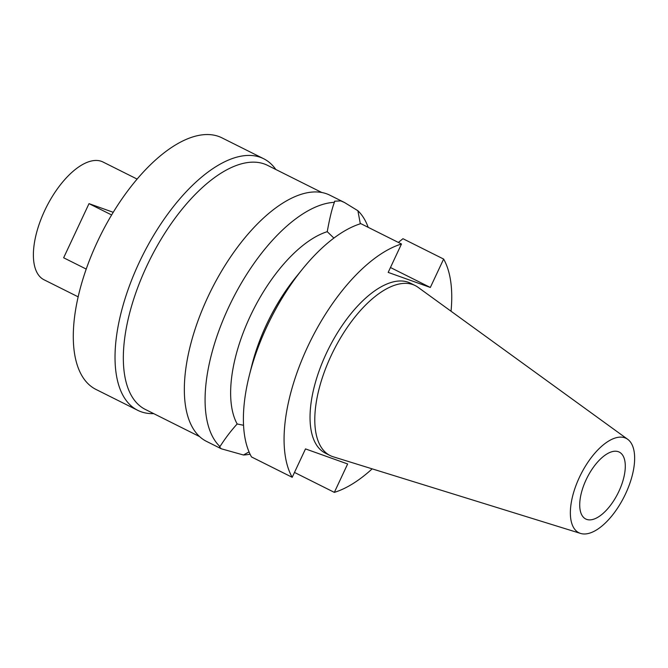 <?xml version="1.0" encoding="UTF-8"?>
<svg xmlns="http://www.w3.org/2000/svg" width="668" height="668" viewBox="0 0 668 668"><rect width="100%" height="100%" fill="white"/><g stroke="black" fill="none" stroke-linecap="round" stroke-linejoin="round"><path stroke-width="1" d="M625.582 493.802A52.78 24.374 -63.4 0 1 580.609 533.44A52.78 24.374 -63.4 0 1 579.423 477.294A52.78 24.374 -63.4 0 1 627.703 439.31A52.78 24.374 -63.4 0 1 625.582 493.802M618.869 491.397A37.416 17.276 116.6 0 0 619.244 452.086A37.416 17.276 116.6 0 0 586.145 479.699A37.416 17.276 116.6 0 0 585.761 519.011A37.416 17.276 116.6 0 0 618.869 491.397M580.609 533.44L333.248 456.795A95.031 43.879 -63.4 0 1 330.142 455.551A95.031 43.879 -63.4 0 1 331.111 355.702A95.031 43.879 -63.4 0 1 415.187 285.57A95.031 43.879 -63.4 0 1 418.043 287.307L627.703 439.31M415.187 285.57L410.436 283.19A95.031 43.879 116.6 0 0 326.36 353.322A95.031 43.879 116.6 0 0 325.391 453.171L330.142 455.551M372.168 468.852A137.683 63.577 -63.4 0 1 334.342 492.374L347.644 463.968L305.501 448.904L292.2 477.303A137.683 63.577 -63.4 0 1 307.706 346.659A137.683 63.577 -63.4 0 1 401.485 243.995L388.183 272.394L430.326 287.465L443.635 259.067A137.683 63.577 -63.4 0 1 451.034 311.221M294.479 472.426L334.342 492.374M398.362 242.426L402.946 238.71L443.635 259.067M390.463 267.517L430.326 287.465M302.604 268.928A137.683 63.577 116.6 0 0 267.025 326.301A137.683 63.577 116.6 0 0 249.323 375.433L251.903 365.145A113.744 52.521 -63.4 0 1 266.524 324.556A113.744 52.521 -63.4 0 1 295.924 277.162L302.604 268.928A137.683 63.577 116.6 0 1 360.803 223.638L401.485 243.995M249.323 375.433A137.683 63.577 116.6 0 0 251.51 456.945L292.2 477.303M243.553 425.282L237.165 423.971C230.969 430.793 225.233 438.333 219.964 446.6L219.463 446.992L221.325 448.796L243.461 455L249.047 451.902M250.074 454.19A137.683 63.577 -63.4 0 1 243.461 455M360.328 223.788L357.889 210.729A137.683 63.577 -63.4 0 1 368.185 227.337M357.889 210.729L344.529 202.529L340.772 200.884L334.593 201.21L334.392 202.329C331.988 208.675 329.608 218.453 327.245 231.679L333.891 238.084M344.529 202.529L329.792 195.156A137.683 63.577 116.6 0 0 207.982 296.759A137.683 63.577 116.6 0 0 206.587 441.423L221.325 448.796M219.964 446.6A137.683 63.577 -63.4 0 1 228.723 307.138A137.683 63.577 -63.4 0 1 334.392 202.329M327.245 231.679A113.744 52.521 116.6 0 0 250.158 316.373A113.744 52.521 116.6 0 0 237.165 423.971M321.776 192.484L267.526 165.338A136.489 63.026 116.6 0 0 146.776 266.064A136.489 63.026 116.6 0 0 145.39 409.467L199.64 436.613M153.707 413.626A140.681 64.955 -63.4 0 1 137.758 410.336A140.681 64.955 -63.4 0 1 139.186 262.532A140.681 64.955 -63.4 0 1 263.643 158.717A140.681 64.955 -63.4 0 1 275.842 169.505M263.643 158.717L221.91 137.833A140.681 64.955 116.6 0 0 97.453 241.649A140.681 64.955 116.6 0 0 96.025 389.461L137.758 410.336M137.099 179.074L102.955 161.99A65.848 30.402 116.6 0 0 44.698 210.587A65.848 30.402 116.6 0 0 44.03 279.775L78.173 296.851M86.23 269.079L63.644 257.781L89.011 203.64L113.226 212.299M111.623 214.954L89.011 203.64"/></g></svg>
